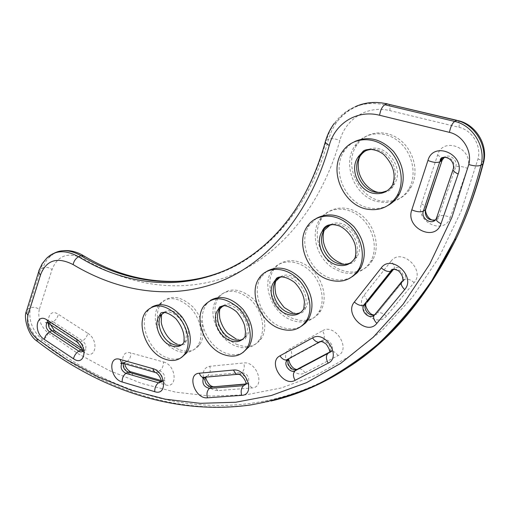 <?xml version="1.0" encoding="UTF-8"?>
<svg xmlns="http://www.w3.org/2000/svg" width="510" height="510" viewBox="0 0 510 510"><rect width="100%" height="100%" fill="white"/><g stroke="black" fill="none" stroke-linecap="round" stroke-linejoin="round"><path stroke-width="0.38" stroke-dasharray="2.55 1.91" d="M178.851 349.458C161.804 343.09 151.215 315.288 161.402 303.176C170.072 294.448 180.534 295.666 192.799 306.841C203.095 317.755 206.244 335.446 199.716 344.62C194.629 351.18 187.674 352.792 178.851 349.458M157.456 329.396C154.033 319.375 154.626 311.036 159.228 304.374C167.898 295.634 178.373 296.865 190.663 308.072C200.978 319.018 204.147 336.753 197.619 345.933C192.531 352.499 185.57 354.112 176.734 350.765C167.937 346.724 161.511 339.603 157.456 329.396M151.814 307.033L148.225 310.443C138.063 322.645 148.863 350.829 166.018 357.376C171.691 359.709 176.836 359.754 181.439 357.523M237.628 344.709C219.695 338.257 208.686 310.482 218.956 297.183C228.021 287.206 239.311 287.666 252.833 298.56C264.25 309.353 268.209 327.981 261.483 338.334C255.81 346.22 247.854 348.349 237.628 344.709M247.637 347.59L241.702 347.68L235.563 346.06C228.614 343.147 222.908 338.098 218.452 330.92C211.682 318.68 211.146 307.842 216.833 298.42C225.898 288.43 237.201 288.902 250.748 299.829C262.191 310.66 266.169 329.332 259.443 339.698C256.798 343.778 253.164 346.354 248.555 347.412M210.407 300.371L206.059 304.706C200.379 314.205 200.972 325.15 207.831 337.55C212.338 344.824 218.095 349.949 225.095 352.933C231.687 355.521 237.641 355.393 242.951 352.55M306.657 320.299L300.32 320.433L293.83 318.865C274.769 312.483 263.275 284.204 273.927 269.497C281.188 258.353 298.146 257.569 310.628 268.426C323.206 279.129 327.904 298.841 320.854 310.52C317.819 315.531 313.529 318.705 307.989 320.038M305.955 321.415C301.404 322.409 296.686 322.014 291.809 320.223C272.722 313.803 261.19 285.46 271.843 270.727C279.104 259.565 296.087 258.793 308.595 269.682C321.198 280.417 325.916 300.186 318.871 311.884C316.092 316.5 312.216 319.566 307.237 321.077M266.762 271.358L261.254 276.962C250.595 291.816 262.318 320.522 281.558 327.108C288.966 329.798 295.673 329.447 301.678 326.049M357.363 271.435C352.576 272.48 347.673 272.174 342.656 270.517C322.212 264.397 310.207 234.931 321.689 218.599C329.575 206.199 347.909 204.293 361.456 215.169C375.105 225.873 380.288 246.789 372.733 259.87C369.425 265.576 364.714 269.325 358.613 271.116M356.617 272.436C351.473 273.832 346.156 273.621 340.667 271.804L333.094 268.139C316.901 258.181 309.978 233.778 319.63 219.746C327.522 207.321 345.882 205.422 359.461 216.336C373.142 227.077 378.344 248.051 370.789 261.158C367.716 266.481 363.4 270.115 357.829 272.059M316.493 218.305L309.162 225.579C297.661 242.097 309.908 272.04 330.563 278.364C338.449 280.946 345.684 280.385 352.263 276.675M393.427 200.781L382.551 201.195C358.511 198.511 342.873 164.316 356.949 144.872C365.797 131.338 385.522 128.635 399.821 139.791C414.222 150.762 419.322 173.005 410.977 187.399C407.095 194.036 401.638 198.39 394.6 200.475M392.617 201.635L384.948 202.68L376.495 201.437C354.335 195.776 341.866 164.029 354.896 145.854C363.751 132.288 383.507 129.585 397.838 140.785C412.278 151.795 417.397 174.101 409.052 188.534C405.405 194.801 400.312 199.053 393.765 201.284M354.571 141.601C350.453 143.801 347.068 146.88 344.422 150.852C330.289 170.557 346.239 205.351 370.54 208.188C376.82 209.132 382.678 208.176 388.116 205.332M164.029 312.337C175.657 303.603 195.483 329.53 186.048 341.279L182.089 344.556M164.647 312.369C177.021 308.327 192.283 332.227 183.906 342.592L186.048 341.279C185.136 342.816 186.858 346.194 177.238 344.167M223.316 305.63C235.92 296.756 256.651 322.352 247.159 335.261L242.824 339.188M224.413 305.624C237.679 301.69 253.438 325.272 245.068 336.619L247.159 335.261L245.323 338.583C245.367 339.851 242.32 340.004 236.175 339.048M280.392 276.879C294.257 268.094 315.441 293.486 305.809 307.555L300.862 312.311M282.17 276.809C296.457 273.341 312.165 296.616 303.769 308.913L305.809 307.555C304.77 310.252 303.577 311.865 302.22 312.394C301.34 313.567 298.101 313.637 292.498 312.611M330.703 224.553C346.048 216.329 366.843 241.676 356.949 256.772L351.014 262.586M333.393 224.464C348.655 222.016 363.445 244.998 354.947 258.06L356.949 256.772C354.654 260.776 354.673 265.302 341.388 263.389M368.94 149.309C385.764 142.398 404.908 168.019 394.561 183.778L391.278 187.922L387.02 190.848M372.631 149.392C388.512 148.639 401.306 171.424 392.572 184.907L394.561 183.778C391.731 190.16 386.841 193.06 379.886 192.493M39.295 309.462C37.574 318.234 40.513 326.088 48.112 333.024L77.845 353.577L109.172 370.528L141.907 383.526L175.803 392.19L210.592 396.098L245.909 394.829L281.341 387.957L316.372 375.067L350.402 355.782L382.729 329.83L412.545 297.037L438.989 257.416L461.116 211.21L477.991 158.935C481.663 145.898 472.158 130.114 458.968 127.302L389.863 110.638C367.487 104.939 345.582 118.843 339.889 140.518C319.859 210.203 277.268 257.295 229.545 275.993C181.483 294.257 129.623 286.027 84.584 259.29C68.812 251.436 57.961 254.853 52.039 269.541L39.295 309.462C36.395 307.32 33.45 306.803 30.453 307.9L42.968 267.833C46.021 266.806 49.043 267.38 52.039 269.541M322.556 330.722C335.14 322.9 351.562 349.382 337.977 355.629L305.037 372.829C293.142 379.752 277.727 354.75 290.107 348.649L322.556 330.722C324.813 334.911 324.87 338.085 322.722 340.24L290.082 357.982L288.583 359.442M390.992 261.248C401.077 247.114 425.773 269.688 414.12 282.591L386.414 316.053C376.584 328.918 353.685 307.16 364.172 295.111L390.992 261.248C394.479 264.83 395.25 267.61 393.299 269.586L393.503 269.344M450.317 217.432C444.465 236.009 414.7 221.64 421.458 203.853L437.599 155.065C443.139 135.271 474.982 149.041 467.472 168.357L450.317 217.432C445.383 215.36 441.552 214.965 438.817 216.246L455.704 166.999C458.452 165.865 462.372 166.317 467.472 168.357M87.803 333.298C99.475 340.355 95.778 360.653 84.475 352.627L55.418 333.553C44.383 326.872 47.271 306.733 58.357 314.307L87.803 333.298C87 336.594 85.234 339.125 82.518 340.89L53.11 321.753C55.864 320.063 57.611 317.583 58.357 314.307M163.487 361.966C176.396 365.013 178.194 389.181 165.316 384.814L132.906 375.385C120.825 372.415 118.543 349.114 130.834 352.958L163.487 361.966C163.531 365.842 162.282 368.775 159.732 370.757L127.086 361.533C129.667 359.62 130.917 356.758 130.834 352.958M203.433 377.355C202.566 370.987 204.682 367.296 209.776 366.282L243.761 362.961C257.123 361.023 265.672 387.587 251.883 387.963L217.827 390.603C211.083 390.195 206.346 386.051 203.617 378.165M337.977 355.629C336.147 352.844 334.095 351.403 331.819 351.301L329.957 351.925L331.691 350.198C334.662 345.448 327.331 337.327 322.722 340.24L321.077 341.439M305.037 372.829C303.259 370.132 301.231 368.749 298.962 368.685L297.942 368.87M329.352 352.244L329.033 352.62M290.196 357.886C292.275 355.7 292.243 352.62 290.107 348.649M290.082 357.982L288.061 359.435L320.733 341.687M321.249 341.451C325.992 339.29 332.533 347.183 329.721 351.683L327.981 353.411M251.883 387.963L248.402 383.762L246.151 383.922M246.285 384.113L248.395 382.557C249.581 377.126 247.401 373.773 241.842 372.491C244.194 370.362 244.832 367.181 243.761 362.961M217.827 390.603L214.334 386.523L212.594 386.484M205.734 377.151L205.345 377.011L207.774 375.57L205.683 376.973L239.776 373.926L241.842 372.491L207.774 375.57C210.171 373.486 210.834 370.387 209.776 366.282M204.72 377.425L205.198 377.247M238.858 374.378L239.776 373.926C245.342 375.213 247.535 378.579 246.343 384.017L248.395 382.557L248.893 382.991L248.402 383.762L246.1 383.947M414.12 282.591C410.626 279.627 407.515 278.517 404.774 279.27L404.143 279.614L404.781 278.632C408.319 272.506 398.482 263.995 393.771 269.063M386.414 316.053C383.048 313.153 380.001 312.114 377.266 312.936L404.143 279.614L401.415 282.005M367.111 302.322L367.359 300.976M367.34 300.607L364.172 295.111M374.729 314.702L376.629 313.299L374.098 315.352M394.319 269.082C401.236 269.535 404.086 273.175 402.875 280.015L402.237 280.997M165.316 384.814L163.678 381.282L161.313 381.104M160.612 381.461L164.188 380.383C165.572 376.297 164.086 373.09 159.732 370.757L157.596 372.102C161.957 374.442 163.449 377.655 162.065 381.748L164.188 380.383L164.985 380.772L163.678 381.282L161.224 380.568M132.906 375.385L131.204 371.898L130.075 371.503M123.216 363.356L127.086 361.533L123.828 362.476L123.35 363.394M122.355 363.114L124.924 362.827L157.596 372.102L155.665 372.657M421.458 203.853C424.224 205.198 425.786 206.614 426.15 208.086M435.393 219.963L438.466 217.081L438.817 216.246L436.93 217.496L436.075 219.166M437.599 155.065L441.883 157.947M453.02 169.766L453.505 168.345L455.704 166.999C458.26 160.586 449.973 153.287 444.529 157.105M445.842 157.201C452.07 158.132 454.729 161.772 453.823 168.121L436.611 217.744L436.579 218.331L438.466 217.081C438.217 219.408 436.694 220.511 433.902 220.377M84.475 352.627L83.997 349.885L81.989 349.509M82.142 350.51L85.246 349.764C86.687 346.704 85.776 343.746 82.518 340.89L80.306 342.102C83.57 344.964 84.481 347.922 83.041 350.988L85.246 349.764L86.26 350.128C86.426 350.708 85.674 350.625 83.997 349.885L81.721 348.394M55.418 333.553L54.863 330.799L54.309 330.423M48.367 323.257L50.866 322.9L53.11 321.753L51.516 321.09L50.056 321.217L49.151 321.874L48.463 323.321M47.328 322.62L50.866 322.9L80.306 342.102L77.794 342.503M205.313 377.19L204.587 377.253M287.685 359.665L288.061 359.435M48.112 333.024C47.156 336.039 45.301 338.391 42.547 340.081C32.206 330.601 28.177 319.878 30.453 307.9L28.19 308.996C25.921 320.994 29.969 331.742 40.316 341.247C106.698 392.764 188.439 419.857 270.938 401.026M477.991 158.935C481.191 160.057 483.034 161.275 483.525 162.588M338.417 373.263C237.073 431.269 126.231 405.214 42.547 340.081L40.316 341.247L37.676 341.623M83.06 255.421L83.901 255.918L84.584 259.29M63.508 250.69C61.767 250.659 54.449 252.048 48.801 257.397L46.486 258.423L43.082 263.147L40.66 268.872L42.968 267.833L44.988 262.88L47.73 258.634L54.532 253.005M458.968 127.302C459.459 124.032 459.242 121.82 458.331 120.666L456.896 120.322M238.094 264.142C260.266 252.189 279.786 234.058 296.654 209.763C310.335 189.765 320.981 166.222 328.587 139.141C331.589 138.178 335.357 138.637 339.889 140.518M389.863 110.638C390.233 107.457 389.889 105.289 388.818 104.129L387.186 103.753M384.846 104.754C363.522 100.706 346.666 106.909 334.279 123.363L329.67 131.319L326.451 140.103L328.587 139.141L331.812 130.375L336.415 122.438C341.419 115.4 347.807 110.103 355.572 106.545M325.291 141.933L325.641 140.645L326.451 140.103C318.846 167.255 308.206 190.848 294.525 210.885L296.654 209.763C265.327 253.712 227.715 277.446 183.817 280.965M38.703 271.575L39.181 270.026L40.66 268.872L28.19 308.996L26.73 310.201L26.239 311.686M197.619 345.933L199.716 344.62M159.228 304.374L161.402 303.176M145.987 311.68L148.225 310.443M259.443 339.698L261.483 338.334M216.833 298.42L218.956 297.183M203.866 305.981L206.059 304.706M318.871 311.884L320.854 310.52M271.843 270.727L273.927 269.497M259.099 278.231L261.254 276.962M370.789 261.158L372.733 259.87M319.63 219.746L321.689 218.599M307.033 226.765L309.162 225.579M409.052 188.534L410.977 187.399M354.896 145.854L356.949 144.872M342.286 151.872L344.422 150.852M331.819 351.301L331.691 350.198L329.721 351.683L329.568 351.39M296.858 369.438L328.332 353.143M374.346 314.842C376.393 314.651 377.362 314.02 377.266 312.936L404.774 279.27L404.781 278.632L402.875 280.015M124.74 363.789L124.542 362.642L123.828 362.476L122.496 363.273M50.522 324.666L50.005 321.938L47.5 322.709M245.897 383.647L246.343 384.017M161.409 381.531L162.065 381.748M82.225 350.899L83.041 350.988M334.279 123.363L336.415 122.438C341.082 116.331 346.762 111.531 353.456 108.031C361.405 103.861 370.662 102.127 381.219 102.829"/><path stroke-width="0.76" d="M163.844 358.715C146.67 352.136 135.832 323.888 145.987 311.68C154.645 302.883 165.183 304.196 177.595 315.607C188.031 326.751 191.314 344.715 184.805 353.965C179.724 360.576 172.743 362.157 163.844 358.715M181.439 357.523L186.966 352.608C192.678 342.089 191.046 330.225 182.076 317.016C171.704 305.28 161.619 301.952 151.814 307.033M248.555 347.412L247.637 347.59M222.972 354.329C204.873 347.654 193.609 319.413 203.866 305.981C212.925 295.915 224.311 296.457 238.004 307.606C249.581 318.642 253.687 337.582 246.967 348.037C241.294 355.999 233.293 358.096 222.972 354.329M242.951 352.55L249.078 346.628C254.834 335.064 252.813 322.639 243.002 309.34C231.776 297.642 220.913 294.652 210.407 300.371M307.989 320.038L306.657 320.299M307.237 321.077L305.955 321.415M279.474 328.504C260.208 321.893 248.44 293.11 259.099 278.231C266.36 266.953 283.471 266.258 296.138 277.37C308.901 288.328 313.758 308.397 306.708 320.216C300.365 329.677 291.286 332.443 279.474 328.504M301.678 326.049L305.637 322.932L308.76 318.807C314.676 306.147 312.375 293.097 301.863 279.646C289.884 267.884 278.186 265.123 266.762 271.358M358.613 271.116L357.363 271.435M357.829 272.059L356.617 272.436M328.504 279.697C307.817 273.341 295.526 243.315 307.033 226.765C314.931 214.194 333.457 212.345 347.221 223.495C361.086 234.466 366.435 255.79 358.868 269.057C351.804 280.015 341.687 283.566 328.504 279.697M352.263 276.675L357.115 272.831L360.882 267.718C367.117 254.031 364.79 240.337 353.902 226.631C341.509 214.646 329.039 211.873 316.493 218.305M394.6 200.475L393.427 200.781M393.765 201.284L392.617 201.635M368.494 209.38C344.148 206.518 328.147 171.621 342.286 151.872C351.167 138.114 371.127 135.443 385.675 146.886C400.325 158.138 405.603 180.846 397.22 195.477C390.52 206.257 380.951 210.891 368.494 209.38M388.116 205.332C392.764 202.814 396.468 199.136 399.222 194.304C406.017 179.851 404.118 165.546 393.51 151.393C381.34 138.873 368.36 135.609 354.571 141.601M182.089 344.556C179.297 345.729 176.224 345.64 172.871 344.288C161.995 340.253 155.129 322.428 161.536 314.676L164.029 312.337M177.238 344.167C165.591 339.571 160.58 323.448 161.294 321.064L161.536 314.676L159.343 315.913L160.624 313.293C161.326 312.248 166.674 310.615 175.842 318.667C184.524 329.205 184.091 337.563 184.116 338.716L183.906 342.592C180.699 346.698 176.307 347.699 170.722 345.595C159.828 341.541 152.943 323.678 159.343 315.913L164.647 312.369M242.824 339.188C239.592 340.718 236.009 340.731 232.088 339.226C220.639 335.14 213.492 317.341 219.944 308.824L223.316 305.63M236.175 339.048L227.69 333.317C221.882 327.229 219.504 318.297 219.651 317.041C219.345 313.108 219.447 310.367 219.944 308.824L217.802 310.105L219.663 306.88L223.597 305.617C227.25 305.764 231.553 307.798 236.512 311.712C240.694 316.653 243.423 321.396 244.704 325.954L245.463 331.781L245.068 336.619C241.491 341.56 236.462 342.879 229.984 340.584C218.522 336.479 211.357 318.635 217.802 310.105L220.683 307.224L224.413 305.624M300.862 312.311C297.196 314.179 293.148 314.326 288.724 312.757C276.554 308.722 269.082 290.611 275.763 281.182L280.392 276.879M292.498 312.611L284.248 307.53C278.517 300.626 275.591 295.411 275.457 291.886C274.762 287.162 274.865 283.598 275.763 281.182L273.66 282.457L276.669 278.167C278.186 276.892 284.274 274.801 294.691 282.521C303.201 291.446 304.362 299.561 304.374 302.455L303.769 308.913C299.772 314.772 294.072 316.5 286.665 314.115C274.482 310.054 266.985 291.898 273.66 282.457C275.7 279.384 278.536 277.504 282.17 276.809M351.014 262.586C347.01 264.639 342.656 264.913 337.945 263.409C324.895 259.552 317.08 240.701 324.258 230.22L330.703 224.553M341.388 263.389C331.863 259.545 325.909 252.469 323.525 242.148C322.824 237.022 323.066 233.044 324.258 230.22L322.18 231.419C323.62 227.823 326.993 221.952 339.603 226.019C349.433 230.832 355.03 241.746 355.521 247.018C356.076 251.577 355.884 255.255 354.947 258.06C350.504 264.817 344.161 267.03 335.918 264.696C322.843 260.82 315.001 241.918 322.18 231.419C324.819 227.371 328.555 225.057 333.393 224.464M387.02 190.848L382.009 192.385L376.661 192.378C361.341 190.759 351.141 168.906 359.939 156.411C362.17 153 365.173 150.635 368.94 149.309M379.886 192.493C373.989 192.493 362.935 185.889 359.014 172.399C357.701 165.718 358.007 160.389 359.939 156.411L357.861 157.437L363.286 151.087C366.053 148.939 374.812 147.894 383.469 154.281C397.456 168.663 394.153 179.902 392.572 184.907C388.365 191.505 382.385 194.374 374.646 193.513C359.295 191.881 349.063 169.964 357.861 157.437C361.386 152.222 366.308 149.545 372.631 149.392M203.617 378.165L203.433 377.355M329.269 145.401C334.923 123.452 356.962 109.408 379.58 115.254L449.437 132.364C462.78 135.258 472.445 151.311 468.773 164.526L451.879 217.483L429.681 264.225L403.13 304.234L373.173 337.282L340.693 363.369L306.504 382.672L271.301 395.505L235.709 402.243L200.226 403.321L165.285 399.183L131.223 390.252L98.334 376.96L66.848 359.69L36.95 338.812C29.306 331.781 26.316 323.844 27.986 315.001L40.539 274.788C46.391 259.985 57.247 256.581 73.102 264.582C118.403 291.771 170.487 300.345 218.726 282.1C266.628 263.415 309.334 215.959 329.269 145.401C325.845 143.654 324.634 142.067 325.641 140.645C327.522 134.308 330.397 128.545 334.279 123.363M241.683 395.346C255.542 395.046 246.834 368.163 233.408 370.043L199.27 373.218C186.38 373.868 194.935 399.324 207.474 397.819L241.683 395.346C240.605 391.087 241.249 387.868 243.608 385.681L209.482 388.403C207.079 390.539 206.41 393.675 207.474 397.819M328.179 363.139C341.834 356.898 325.195 330.034 312.553 337.881L279.958 355.833C267.527 361.934 283.139 387.281 295.08 380.352L328.179 363.139C325.896 358.868 325.833 355.623 327.981 353.411L295.08 370.815C292.88 373.014 292.887 376.195 295.08 380.352M404.666 289.616C416.383 276.605 391.374 253.623 381.257 267.897L354.335 302.06C343.817 314.198 366.97 336.326 376.839 323.359L404.666 289.616C401.089 285.906 400.28 283.037 402.237 280.997M440.991 223.75L458.165 174.044C465.694 154.479 433.468 140.403 427.935 160.465L411.799 209.871C405.036 227.874 435.138 242.556 440.991 223.75C436.738 221.512 435.279 219.51 436.611 217.744L453.02 169.766M73.485 358.766C84.851 366.926 88.453 346.469 76.723 339.29L47.111 319.98C35.968 312.292 33.182 332.59 44.274 339.386L73.485 358.766C74.275 355.495 76.041 352.965 78.776 351.161L49.521 331.921C46.754 333.648 45.001 336.135 44.274 339.386M154.721 391.68C167.662 396.155 165.744 371.758 152.77 368.609L119.971 359.346C107.616 355.406 110.026 378.93 122.158 381.984L154.721 391.68C154.67 387.804 155.926 384.852 158.489 382.825L125.919 373.352C123.331 375.309 122.075 378.19 122.158 381.984M297.942 368.87L329.352 352.244M296.858 369.438C293.543 369.399 289.559 364.854 288.864 359.824L288.583 359.442C285.613 363.885 292.619 372.051 297.081 369.323L295.08 370.815C290.617 373.537 283.598 365.345 286.563 360.895L287.685 359.665M329.033 352.62L327.981 353.411M246.151 383.922L245.661 384.215L246.285 384.113M246.1 383.947L211.561 386.975L245.661 384.215L243.608 385.681L246.343 384.017M205.198 377.247C204.217 382.481 206.333 385.726 211.561 386.975L209.482 388.403C204.076 387.014 202.005 383.686 203.248 378.414L204.587 377.253M374.346 314.842C369.552 315.633 364.975 306.166 365.702 304.221L366.199 303.463L364.248 304.872L391.368 270.938L393.299 269.586L367.111 302.322M367.359 300.976L367.34 300.607M374.098 315.352C369.418 319.827 360.321 311.253 363.745 305.63L365.702 304.221C362.706 309.124 369.603 317.15 374.729 314.702M381.257 267.897C384.82 270.918 387.995 272.034 390.794 271.243L394.319 269.082M161.313 381.104L158.489 382.825L162.065 381.748M161.224 380.568L131.204 371.898L128.08 372.039L160.612 381.461M123.35 363.394C122.795 367.321 124.37 370.209 128.08 372.039L125.919 373.352C121.648 370.961 120.232 367.767 121.66 363.764L122.355 363.114M426.15 208.086L425.289 209.852C424.881 217.343 428.253 220.709 435.393 219.963M441.883 157.947L442.062 160.484L425.289 209.852L423.37 211.076C420.565 212.338 416.708 211.943 411.799 209.871M444.529 157.105L441.698 160.746L439.779 161.842L440.264 160.714C441.501 158.559 443.362 157.386 445.842 157.201M436.075 219.166C431.855 225.681 420.514 218.401 423.37 211.076L439.779 161.842C436.962 162.958 433.009 162.499 427.935 160.465M81.989 349.509L80.975 349.943L82.142 350.51M81.721 348.394L54.863 330.799L51.759 330.767L80.975 349.943L78.776 351.161C80.542 352.231 81.963 352.168 83.041 350.988M48.463 323.321C48.131 326.279 49.234 328.759 51.759 330.767L49.521 331.921C46.282 329.014 45.409 326.043 46.901 323.008L47.328 322.62M233.408 370.043L235.767 373.69L237.016 374.365L238.858 374.378M199.27 373.218L200.506 375.621L201.934 376.966L202.891 377.406L205.313 377.19M152.77 368.609L154.485 372.255L155.665 372.657M119.971 359.346L121.75 362.935L123.216 363.356M312.553 337.881C314.44 340.731 316.551 342.204 318.89 342.293L320.733 341.687M279.958 355.833C281.788 358.6 283.872 360.009 286.212 360.054L288.061 359.435M76.723 339.29L77.227 342.114L77.794 342.503M47.111 319.98L47.704 322.83L48.367 323.257M354.335 302.06C357.765 305.012 360.876 306.057 363.675 305.197L364.248 304.872L363.745 305.63L363.675 305.197L390.794 271.243C391.227 268.751 393.784 268.598 398.463 270.784C403.231 275.336 402.785 279.053 402.875 280.015M401.415 282.005L374.697 314.74C372.702 316.837 373.416 319.713 376.839 323.359M458.165 174.044C453.753 171.864 452.204 169.964 453.505 168.345C454.518 156.57 439.626 154.498 440.264 160.714L442.176 159.624L442.062 160.484L425.659 209.565C424.932 210.681 427.195 219.848 433.902 220.377M483.525 162.588L482.836 164.029C475.843 191.027 466.937 215.947 456.118 238.788C424.811 301.767 385.573 346.596 338.417 373.263M54.532 253.005C62.296 249.199 71.088 250.098 80.905 255.708L83.901 255.918C115.872 275.081 149.175 283.433 183.817 280.965M270.938 401.026C340.476 385.024 410.359 332.896 454.289 240.108L456.118 238.788C467.096 215.826 476.13 190.81 483.212 163.729C488.873 145.503 476.085 124.606 458.331 120.666L456.616 120.443C474.784 124.236 487.955 146.102 482.836 164.029L481.006 165.163C486.132 147.186 472.917 125.243 454.71 121.431L384.846 104.754L386.905 103.855L456.616 120.443L454.71 121.431C452.287 123.178 450.534 126.824 449.437 132.364M325.291 141.933C317.87 168.396 307.619 191.377 294.525 210.885C238.929 292.16 148.359 299.759 78.604 256.76L80.905 255.708C129.859 285.109 187.616 291.522 238.094 264.142M456.896 120.322L386.905 103.855C375.762 101.337 365.313 102.23 355.572 106.545M73.102 264.582C73.912 260.992 75.741 258.385 78.604 256.76C65.522 249.569 54.819 250.123 46.486 258.423L42.196 263.676L39.181 270.026C38.256 271.537 38.709 273.124 40.539 274.788M379.58 115.254C380.505 109.88 382.258 106.38 384.846 104.754M468.773 164.526C474.179 166.158 478.259 166.368 481.006 165.163C474.019 192.238 465.114 217.215 454.289 240.108L431.849 280.519C415.153 304.789 397.092 326.075 377.668 344.358C357.682 360.946 336.995 374.62 315.613 385.388C294.015 394.574 272.244 401.115 250.308 405.023C173.381 415.535 99.016 388.945 37.23 341.279L37.676 341.623M38.703 271.575L26.73 310.201C25.806 311.75 26.227 313.35 27.986 315.001M36.95 338.812L37.23 341.279C27.852 335.44 23.543 317.271 26.239 311.686M184.805 353.965L186.966 352.608M246.967 348.037L249.078 346.628M306.708 320.216L308.76 318.807M358.868 269.057L360.882 267.718M397.22 195.477L399.222 194.304M328.332 353.143L331.819 351.301M212.594 386.484C208.386 385.815 205.364 377.744 205.868 377.323L205.734 377.151M130.075 371.503C127.194 369.737 125.415 367.168 124.74 363.789M54.309 330.423L50.522 324.666M204.72 377.425L203.248 378.414L202.597 377.986L202.891 377.406L237.016 374.365C240.369 372.619 246.547 381.072 245.897 383.647M122.496 363.273L121.66 363.764L120.736 363.375L121.75 362.935L154.485 372.255C159.432 373.008 162.052 382.251 161.409 381.531M288.583 359.442L286.563 360.895L286.212 360.054L318.89 342.293C320.114 340.756 322.601 341.413 326.355 344.269C328.835 348.126 329.906 350.504 329.568 351.39M47.5 322.709L46.901 323.008L45.779 322.626L47.704 322.83L77.227 342.114C81.135 346.577 82.798 349.503 82.225 350.899M83.06 255.421C76.525 251.685 70.01 250.11 63.508 250.69M381.219 102.829L387.186 103.753"/></g></svg>
